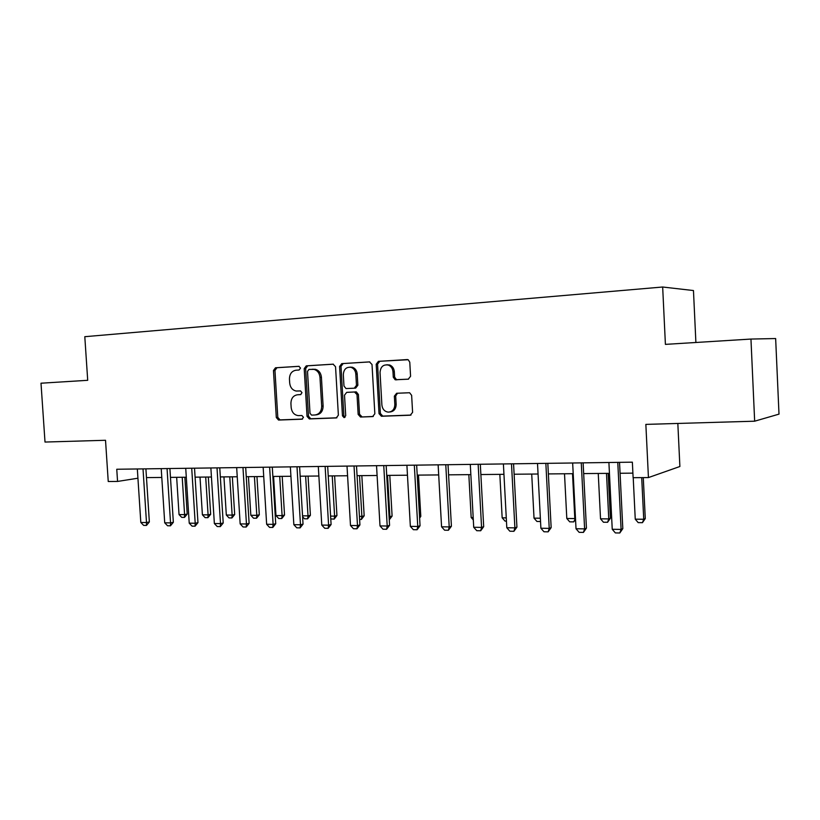 <?xml version="1.0" encoding="UTF-8"?>
<svg xmlns="http://www.w3.org/2000/svg" width="820" height="820" viewBox="0 0 820 820"><rect width="100%" height="100%" fill="white"/><g stroke="black" fill="none" stroke-linecap="round" stroke-linejoin="round"><path stroke-width="1.23" d="M300.53 368.077L298.859 366.314L275.479 367.78L273.46 370.537L276.309 417.534L278.544 420.055L302.016 419.194L303.462 417.288L301.893 415.504L298.306 415.617C294.195 415.043 291.817 412.327 291.161 407.478L290.926 403.542C291.038 398.417 293.232 395.496 297.496 394.779L300.55 394.635L301.996 392.698L300.571 390.935L296.194 391.037C292.422 390.197 290.249 387.522 289.685 383.022L289.45 379.076C289.562 373.94 291.756 370.988 296.02 370.209L299.074 370.025L300.53 368.077M408.257 379.188L410.574 376.267L409.774 362.173L408.206 359.734L378.44 361.333L376.195 364.234L379.024 413.618L381.402 416.263L410.287 415.207L412.593 412.337L411.64 395.353L409.6 392.739L396.634 393.272L394.358 396.152L394.83 404.506C394.604 409.344 392.37 411.886 388.126 412.132C384.508 411.507 382.438 409.149 381.894 405.049L380.039 372.485C380.541 366.714 383.319 364.244 388.383 365.074C391.109 366.232 392.636 368.457 392.975 371.747L393.282 377.21L395.168 379.773L408.257 379.188M750.956 339.06L775.648 338.547L779 414.131L754.656 421.193L750.956 339.06L665.409 344.38L662.662 287.01L84.798 336.692L87.709 380.306L41 383.207L45.008 442.052L105.524 440.279L108.24 481.504L117.557 481.432L116.758 469.255L632.364 462.172L633.122 477.691L648.435 477.578L679.882 466.508L677.832 423.448M754.656 421.193L645.852 424.391L648.435 477.578M335.544 366.724L333.084 364.172L306.28 365.853L304.199 368.651L307.039 416.355L309.324 418.917L336.231 417.933L338.373 415.166L335.544 366.724M341.745 363.639L369.471 361.897L372.013 364.49L374.842 413.772L372.608 416.591L360.503 417.031L358.155 414.407L357.007 394.594L354.496 392.001L346.675 392.38L344.513 395.189L345.712 415.699L344.103 417.646L342.463 415.822L339.582 366.478L341.745 363.639L369.81 361.907M695.893 342.483L693.464 290.546L662.662 287.01M146.472 477.599L161.796 477.455M170.478 477.383L186.304 477.23M195.088 477.158L211.447 477.004M220.344 476.922L237.246 476.768M246.256 476.686L263.733 476.522M272.855 476.44L290.926 476.276M300.171 476.194L318.867 476.02M328.236 475.938L347.588 475.754M357.069 475.672L377.108 475.487M386.722 475.395L407.468 475.21M417.216 475.118L438.7 474.923L441.016 517.215M448.581 474.831L470.854 474.626M480.868 474.534L503.952 474.329M514.119 474.226L538.063 474.011M548.375 473.919L573.211 473.693M583.676 473.591L609.455 473.355M620.074 473.263L632.896 473.14M117.557 481.432L137.934 478.214M298.562 394.697L300.899 394.563M299.126 366.325L276.965 367.719L274.956 370.466L277.795 417.37L280.03 419.891L302.539 419.061M333.402 364.183L307.736 365.792L305.655 368.58L308.494 416.201L310.77 418.753L336.887 417.8M308.976 369.42L307.51 371.378L310.011 413.321L311.59 415.115L314.952 414.992C319.298 414.305 321.542 411.373 321.686 406.177L319.984 377.343C319.492 373.11 317.504 370.455 313.998 369.379L308.976 369.42M315.823 414.899L316.387 414.828C320.733 414.151 322.978 411.22 323.111 406.033L321.686 406.177M312.236 369.226L315.444 369.308C318.939 370.384 320.928 373.038 321.419 377.251L323.111 406.033M373.295 416.457L360.656 417.031M347.936 392.278L356.321 391.909L358.391 394.481L359.529 414.243L362.04 416.867M343.149 363.578L340.997 366.417L343.867 415.658L344.984 417.359M355.808 374.012C355.439 370.568 353.809 368.334 350.95 367.319C346.245 366.837 343.703 369.308 343.324 374.73L343.98 386.015L346.009 388.567L354.281 388.198L356.474 385.359L355.808 374.012L357.202 373.93C356.823 370.496 355.203 368.272 352.344 367.247L349.894 367.124M354.281 388.198L355.675 388.085L357.858 385.256L356.474 385.359M357.202 373.93L357.858 385.256M386.814 364.746L389.726 365.013C392.452 366.171 393.979 368.385 394.317 371.665L394.625 377.118L396.501 379.67L408.575 379.147M389.879 411.988C393.897 411.507 395.998 408.965 396.162 404.362L394.83 404.506M397.474 393.231L395.691 396.019L396.162 404.362M407.499 359.549L379.793 361.282L377.559 364.172L380.377 413.454L382.755 416.099L410.984 415.063M176.659 477.322L179.037 514.57L184.592 514.622L182.214 477.271M187.216 514.078L184.49 517.399L184.592 514.622L187.216 514.078L184.869 477.25M184.49 517.399L181.712 517.369L179.037 514.57M143.018 468.896L146.493 522.545L149.353 521.951L146.472 525.425L143.633 525.384L140.814 522.463L137.329 468.978M145.909 468.855L149.353 521.951M140.814 522.463L146.493 522.545L146.472 525.425M200.008 477.107L202.397 514.806L208.085 514.857L205.697 477.055M210.658 514.304L207.921 517.676L208.085 514.857L210.658 514.304L208.321 477.035M207.921 517.676L205.082 517.635L202.397 514.806M223.942 476.891L226.32 515.042L232.142 515.103L229.764 476.84M234.684 514.54L231.937 517.953L232.142 515.103L234.684 514.54L232.337 476.809M231.937 517.953L229.026 517.912L226.32 515.042M248.45 476.666L250.828 515.288L256.803 515.349L254.425 476.604M259.304 514.786L256.547 518.23L256.803 515.349L259.304 514.786L256.957 476.584M256.547 518.23L253.554 518.199L250.828 515.288M167.054 468.568L170.539 522.893L173.348 522.289L170.458 525.815L167.546 525.764L164.717 522.811L161.222 468.65M169.904 468.527L173.348 522.289M164.717 522.811L170.539 522.893L170.458 525.815M191.716 468.23L195.201 523.252L197.968 522.637L195.058 526.204L192.075 526.153L189.225 523.16L185.73 468.312M194.524 468.189L197.968 522.637M189.225 523.16L195.201 523.252L195.058 526.204M217.013 467.882L220.498 523.611L223.214 522.996L220.303 526.604L217.238 526.553L214.358 523.529L210.873 467.964M219.77 467.841L223.214 522.996M214.358 523.529L220.498 523.611L220.303 526.604M273.583 476.43L275.961 515.544L282.09 515.606L279.712 476.379M284.53 515.032L281.762 518.527L282.09 515.606L284.53 515.032L282.193 476.358M281.762 518.527L278.708 518.486L275.961 515.544M242.976 467.523L246.451 523.99L249.126 523.365L246.205 527.024L243.058 526.973L240.157 523.898L236.672 467.605M245.682 467.482L249.126 523.365M240.157 523.898L246.451 523.99L246.205 527.024M302.549 515.811L308.012 515.872L305.635 476.143M310.401 515.288L307.633 518.824L308.012 515.872L310.401 515.288L308.064 476.123M307.633 518.824L304.486 518.783L302.601 516.743M330.603 516.098L334.601 516.139L332.233 475.897M336.938 515.544L334.16 519.132L334.601 516.139L336.938 515.544L334.611 475.877M334.16 519.132L330.767 518.906M359.437 516.385L361.886 516.415L359.519 475.651M364.162 515.811L361.374 519.439L361.886 516.415L364.162 515.811L361.835 475.631M361.374 519.439L359.611 519.419M389.08 516.682L389.889 516.692L387.532 475.395M392.103 516.087L389.305 519.767L389.889 516.692L392.103 516.087L389.787 475.374M419.543 516.723L420.793 516.364L418.487 475.108M419.625 518.107L420.793 516.364M269.626 467.154L273.111 524.369L275.725 523.734L272.783 527.444L269.565 527.393L266.643 524.277L263.159 467.246M272.291 467.123L275.725 523.734M266.643 524.277L273.111 524.369L272.783 527.444M297.004 466.775L300.479 524.769L303.041 524.123L300.089 527.885L296.779 527.824L293.847 524.677L290.362 466.867M299.607 466.744L303.041 524.123M293.847 524.677L300.479 524.769L300.089 527.885M325.13 466.395L328.594 525.179L331.095 524.513L328.143 528.326L324.73 528.275L321.778 525.077L318.303 466.488M327.672 466.354L331.095 524.513M321.778 525.077L328.594 525.179L328.143 528.326M354.035 465.996L357.499 525.589L359.929 524.923L356.966 528.787L353.461 528.736L350.488 525.497L347.014 466.088M356.505 465.965L359.929 524.923M350.488 525.497L357.499 525.589L356.966 528.787M383.75 465.586L387.204 526.02L389.572 525.343L386.589 529.259L382.991 529.207L379.998 525.917L376.534 465.688M386.159 465.555L389.572 525.343M379.998 525.917L387.204 526.02L386.589 529.259M414.325 465.165L417.759 526.46L420.055 525.774L417.062 529.751L413.362 529.689L410.348 526.358L406.904 465.268M416.652 465.135L420.055 525.774M410.348 526.358L417.759 526.46L417.062 529.751M468.835 474.647L471.172 517.512L473.181 517.533M471.172 517.512L473.314 519.921M445.772 464.735L449.206 526.922L451.41 526.214L448.417 530.253L444.604 530.191L441.57 526.809L438.136 464.837M448.027 464.704L451.41 526.214M441.57 526.809L449.206 526.922L448.417 530.253M506.452 521.11L505.048 521.1L502.158 517.83L506.278 517.871M499.841 474.36L502.158 517.83M478.152 464.284L481.565 527.383L483.687 526.676L480.684 530.765L476.768 530.704L473.714 527.27L470.29 464.397M480.315 464.263L483.687 526.676M473.714 527.27L481.565 527.383L480.684 530.765M540.544 521.51L536.926 521.458L534.025 518.148L540.37 518.209M531.719 474.073L534.025 518.148M511.495 463.833L514.888 527.865L516.928 527.137L513.914 531.298L509.876 531.227L506.801 527.752L503.398 463.946M513.566 463.802L516.928 527.137M506.801 527.752L514.888 527.865L513.914 531.298M564.508 473.765L566.804 518.476L574.81 518.558L572.514 473.693M575.548 519.429L573.713 521.889L575.486 518.302M573.713 521.889L569.716 521.838L566.804 518.476M545.853 463.361L549.226 528.367L551.153 527.629L548.139 531.842L543.978 531.77L540.893 528.244L537.51 463.474M547.822 463.331L551.153 527.629M540.893 528.244L549.226 528.367L548.139 531.842M598.251 473.458L600.527 518.824L608.768 518.906L606.492 473.386M610.418 518.219L607.579 522.279L608.768 518.906L610.418 518.219L608.173 473.365M607.579 522.279L603.458 522.227L600.527 518.824M581.267 462.869L584.609 528.88L586.433 528.121L583.42 532.405L579.135 532.334L576.019 528.756L572.657 462.992M583.122 462.849L586.433 528.121M576.019 528.756L584.609 528.88L583.42 532.405M617.778 462.367L621.099 529.402L622.81 528.633L619.797 532.99L615.369 532.918L612.243 529.279L608.901 462.49M619.53 462.347L622.81 528.633M612.243 529.279L621.099 529.402L619.797 532.99M633.214 477.691L635.254 519.173L643.731 519.255L641.701 477.629M645.278 518.568L642.439 522.678L643.731 519.255L645.278 518.568L643.28 477.619M642.439 522.678L638.196 522.627L635.254 519.173M298.952 394.656L297.496 394.779M280.122 419.891L278.636 420.055M277.795 417.37L276.309 417.534M274.956 370.466L273.46 370.537M276.965 367.719L275.479 367.78M310.882 418.753L309.437 418.917M308.494 416.201L307.039 416.355M305.655 368.58L304.199 368.651M307.736 365.792L306.28 365.853M321.419 377.251L319.984 377.343M359.529 414.243L358.155 414.407M358.391 394.481L357.007 394.594M355.89 391.878L354.496 392.001M348.08 392.257L346.675 392.38M343.867 415.658L342.463 415.822M340.997 366.417L339.582 366.478M397.208 379.752L395.875 379.844M394.625 377.118L393.282 377.21M394.317 371.665L392.975 371.747M395.691 396.019L394.358 396.152M382.93 416.099L381.577 416.263M380.377 413.454L379.024 413.618M377.559 364.172L376.195 364.234M379.793 361.282L378.44 361.333M143.018 469.019L143.91 468.886M167.065 468.691L167.936 468.558M191.716 468.353L192.577 468.22M217.013 468.005L217.864 467.871M242.976 467.646L243.806 467.513M269.636 467.287L270.446 467.144M297.004 466.908L297.803 466.764M325.13 466.529L325.909 466.385M354.035 466.129L354.793 465.985M383.76 465.719L384.498 465.575M414.325 465.299L415.043 465.155M445.783 464.868L446.469 464.725M478.162 464.428L478.818 464.284M511.506 463.976L512.131 463.823M545.853 463.505L546.458 463.351M581.267 463.013L581.841 462.859M617.788 462.521L618.321 462.357M280.03 419.891L278.544 420.055M310.77 418.753L309.324 418.917M315.444 369.308L313.998 369.379M361.886 416.867L360.503 417.031M356.321 391.909L354.927 392.021M352.344 367.247L350.95 367.319M396.501 379.67L395.168 379.773M389.726 365.013L388.383 365.074M382.755 416.099L381.402 416.263"/></g></svg>
